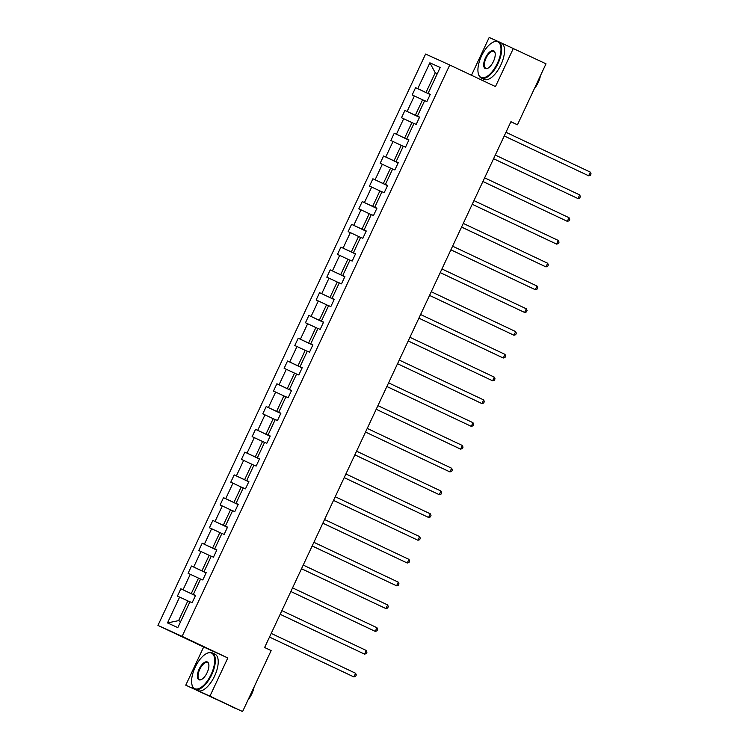 <?xml version="1.0" encoding="UTF-8"?>
<svg xmlns="http://www.w3.org/2000/svg" width="749" height="749" viewBox="0 0 749 749"><rect width="100%" height="100%" fill="white"/><g stroke="black" fill="none" stroke-linecap="round" stroke-linejoin="round"><path stroke-width="1.12" d="M185.771 685.185L209.935 696.13L227.818 657.95L203.662 646.996L185.771 685.185L242.582 711.55L271.138 650.591L264.612 647.501L510.921 121.694L517.447 124.783L546.002 63.815L501.296 42.936M203.662 646.996L157.945 625.415L425.591 54.05L449.756 65.004L182.11 636.36L157.945 625.415M497.804 41.354L489.191 37.45L471.477 75.256M209.935 696.13L242.582 711.55M189.872 601.878L187.84 600.913L178.599 620.631L167.504 622.925L179.61 597.084L177.419 596.092L180.846 588.789L195.423 595.68M187.84 600.913L179.61 597.084M200.545 579.099L198.504 578.134L191.257 593.62L180.846 588.789M183.028 589.781L190.283 574.305L188.093 573.313L191.51 566.01L206.097 572.901M211.209 556.32L209.177 555.355L201.93 570.841L191.51 566.01M193.701 567.002L200.947 551.526L198.766 550.534L202.183 543.231L216.77 550.122M221.882 533.541L219.85 532.576L212.594 548.062L202.183 543.231M204.374 544.223L211.621 528.747L209.43 527.755L212.856 520.452L227.443 527.343M232.555 510.762L230.514 509.797L223.268 525.283L212.856 520.452M215.038 521.444L222.294 505.968L220.103 504.976L223.52 497.673L238.107 504.564M243.219 487.983L241.187 487.028L233.941 502.504L223.52 497.673M225.711 498.665L232.958 483.189L230.776 482.197L234.194 474.894L248.78 481.785M253.892 465.204L251.861 464.249L244.605 479.725L234.194 474.894M236.384 475.887L243.631 460.41L241.44 459.418L244.867 452.115L259.454 459.006M264.566 442.425L262.534 441.47L255.278 456.946L244.867 452.115M247.048 453.108L254.304 437.631L252.113 436.639L255.531 429.336L270.117 436.227M275.239 419.646L273.198 418.691L265.951 434.167L255.531 429.336M257.722 430.329L264.968 414.852L262.787 413.86L266.204 406.557L280.791 413.448M285.903 396.867L283.871 395.912L276.615 411.388L266.204 406.557M268.395 407.55L275.641 392.073L273.451 391.081L276.877 383.788L291.464 390.669M296.576 374.088L294.544 373.133L287.288 388.609L276.877 383.788M279.059 384.771L286.315 369.294L284.124 368.302L287.541 361.009L302.128 367.89M307.249 351.309L305.208 350.354L297.962 365.83L287.541 361.009M289.732 361.992L296.978 346.515L294.797 345.523L298.214 338.23L312.801 345.111M317.913 328.53L315.881 327.575L308.635 343.051L298.214 338.23M300.405 339.213L307.652 323.737L305.461 322.744L308.888 315.451L323.474 322.332M328.586 305.751L326.555 304.796L319.299 320.272L308.888 315.451M311.069 316.443L318.325 300.958L316.134 299.965L319.551 292.672L334.138 299.553M339.26 282.972L337.219 282.017L329.972 297.493L319.551 292.672M321.742 293.664L328.989 278.179L326.807 277.186L330.225 269.893L344.812 276.774M349.923 260.193L347.892 259.238L340.645 274.714L330.225 269.893M332.416 270.885L339.662 255.4L337.481 254.417L340.898 247.114L355.485 253.995M360.597 237.424L358.565 236.459L351.309 251.936L340.898 247.114M343.079 248.106L350.335 232.621L348.145 231.638L351.562 224.335L366.149 231.216M371.27 214.645L369.229 213.68L361.982 229.157L351.562 224.335M353.753 225.327L361.009 209.851L358.818 208.859L362.235 201.556L376.822 208.437M381.934 191.866L379.902 190.901L372.656 206.378L362.235 201.556M364.426 202.548L371.673 187.072L369.491 186.08L372.908 178.777L387.495 185.658M392.607 169.087L390.575 168.122L383.319 183.599L372.908 178.777M375.09 179.769L382.346 164.293L380.155 163.301L383.582 155.998L398.159 162.889M403.28 146.308L401.239 145.343L393.993 160.82L383.582 155.998M385.763 156.99L393.019 141.514L390.828 140.522L394.246 133.219L408.832 140.11M413.944 123.529L411.913 122.564L404.666 138.041L394.246 133.219M396.436 134.211L403.683 118.735L401.501 117.743L404.919 110.44L419.506 117.331M424.617 100.75L422.586 99.786L415.33 115.262L404.919 110.44M407.11 111.432L414.356 95.956L412.165 94.964L415.592 87.661L430.169 94.552M437.276 73.73L435.235 72.775L426.003 92.483L415.592 87.661M417.773 88.654L429.879 62.804L440.197 67.485L428.091 93.325L430.282 94.318L426.864 101.621L424.674 100.628L417.427 116.104L419.609 117.097L416.191 124.4L414 123.407L406.754 138.883L408.945 139.876L405.518 147.178L403.337 146.186L396.081 161.662L398.271 162.655L394.854 169.957L392.663 168.965L385.407 184.441L387.598 185.434L384.181 192.736L381.99 191.744L374.743 207.22L376.925 208.213L373.508 215.515L371.326 214.523L364.07 229.999L366.261 230.992L362.844 238.294L360.653 237.302L353.397 252.778L355.588 253.771L352.17 261.073L349.98 260.081L342.733 275.557L344.914 276.55L341.497 283.852L339.306 282.86L332.06 298.336L334.251 299.328L330.824 306.631L328.642 305.639L321.387 321.115L323.577 322.107L320.16 329.41L317.969 328.418L310.723 343.894L312.904 344.886L309.487 352.189L307.296 351.197L300.049 366.673L302.24 367.665L298.814 374.968L296.632 373.976L289.376 389.452L291.567 390.444L288.15 397.747L285.959 396.755L278.712 412.231L280.894 413.223L277.476 420.526L275.286 419.534L268.039 435.01L270.23 436.002L266.803 443.305L264.622 442.313L257.366 457.789L259.557 458.781L256.139 466.084L253.948 465.092L246.702 480.568L248.883 481.56L245.466 488.854L243.275 487.871L236.029 503.347L238.219 504.339L234.793 511.633L232.611 510.649L225.355 526.126L227.546 527.118L224.129 534.411L221.938 533.428L214.691 548.905L216.873 549.897L213.456 557.19L211.265 556.198L204.018 571.684L206.209 572.676L202.782 579.969L200.601 578.977L193.345 594.463L195.536 595.455L192.118 602.748L189.928 601.756L177.822 627.606L167.504 622.925M195.498 595.521L193.345 594.463M195.461 595.605L191.257 593.62M198.504 578.134L190.283 574.305M206.172 572.742L204.018 571.684M206.134 572.826L201.93 570.841M209.177 555.355L200.947 551.526M216.845 549.963L214.691 548.905M216.807 550.047L212.594 548.062M219.85 532.576L211.621 528.747M227.518 527.184L225.355 526.126M227.471 527.268L223.268 525.283M230.514 509.797L222.294 505.968M238.182 504.405L236.029 503.347M238.145 504.489L233.941 502.504M241.187 487.028L232.958 483.189M248.855 481.626L246.702 480.568M248.818 481.71L244.605 479.725M251.861 464.249L243.631 460.41M259.529 458.847L257.366 457.789M259.482 458.931L255.278 456.946M262.534 441.47L254.304 437.631M270.192 436.068L268.039 435.01M270.155 436.152L265.951 434.167M273.198 418.691L264.968 414.852M280.866 413.289L278.712 412.231M280.828 413.373L276.615 411.388M283.871 395.912L275.641 392.073M291.539 390.51L289.376 389.452M291.492 390.594L287.288 388.609M294.544 373.133L286.315 369.294M302.203 367.731L300.049 366.673M302.165 367.815L297.962 365.83M305.208 350.354L296.978 346.515M312.876 344.952L310.723 343.894M312.839 345.036L308.635 343.051M315.881 327.575L307.652 323.737M323.549 322.173L321.387 321.115M323.502 322.257L319.299 320.272M326.555 304.796L318.325 300.958M334.213 299.394L332.06 298.336M334.176 299.478L329.972 297.493M337.219 282.017L328.989 278.179M344.886 276.615L342.733 275.557M344.849 276.699L340.645 274.714M347.892 259.238L339.662 255.4M355.56 253.836L353.397 252.778M355.522 253.92L351.309 251.936M358.565 236.459L350.335 232.621M366.224 231.057L364.07 229.999M366.186 231.141L361.982 229.157M369.229 213.68L361.009 209.851M376.897 208.278L374.743 207.22M376.859 208.362L372.656 206.378M379.902 190.901L371.673 187.072M387.57 185.499L385.407 184.441M387.533 185.583L383.319 183.599M390.575 168.122L382.346 164.293M398.234 162.72L396.081 161.662M398.196 162.805L393.993 160.82M401.239 145.343L393.019 141.514M408.907 139.941L406.754 138.883M408.87 140.026L404.666 138.041M411.913 122.564L403.683 118.735M419.58 117.162L417.427 116.104M419.543 117.247L415.33 115.262M422.586 99.786L414.356 95.956M430.254 94.383L428.091 93.325M227.818 657.95L182.11 636.36M449.756 65.004L495.464 86.584L513.355 48.404M510.874 121.797L517.447 124.783M178.599 620.631L180.649 621.558M430.207 94.468L426.003 92.483M437.285 73.702L435.235 72.775L429.879 62.804M504.236 135.962L588.648 175.79L504.246 135.934M590.362 172.139L591.055 173.815L590.371 175.275L588.648 175.79L590.362 172.139L505.959 132.283M497.42 63.244A19.671 8.745 -64.7 0 0 492.823 42.337A19.671 8.745 -64.7 0 0 481.495 56.025A19.671 8.745 -64.7 0 0 478.237 73.224A19.671 8.745 -64.7 0 0 486.195 76.875A19.671 8.745 -64.7 0 0 497.42 63.244M493.057 42.225A20.157 8.96 115.3 0 1 493.301 42.103A20.157 8.96 115.3 0 1 498.459 41.598A20.157 8.96 115.3 0 1 498.01 63.525A20.157 8.96 115.3 0 1 481.242 78.046A20.157 8.96 115.3 0 1 478.358 73.748A20.157 8.96 115.3 0 1 478.302 73.477M493.441 61.446A9.84 4.372 115.3 0 1 487.777 68.281A9.84 4.372 115.3 0 1 485.474 57.832A9.84 4.372 115.3 0 1 491.091 51.016A9.84 4.372 115.3 0 1 495.07 52.842A9.84 4.372 115.3 0 1 493.441 61.446M495.117 53.113A9.353 4.157 -64.7 0 0 493.844 51.363A9.353 4.157 -64.7 0 0 486.064 58.104A9.353 4.157 -64.7 0 0 485.858 68.281A9.353 4.157 -64.7 0 0 488.02 68.159M538.147 80.602A20.157 8.96 115.3 0 1 537.454 82.147A20.157 8.96 115.3 0 1 536.705 83.663M540.45 75.677A14.512 6.451 115.3 0 1 538.175 82.53A14.512 6.451 115.3 0 1 534.355 88.682M498.459 41.598L501.324 42.955A20.157 8.96 115.3 0 1 500.884 64.882A20.157 8.96 115.3 0 1 484.116 79.403L481.242 78.046M211.106 674.475A19.671 8.745 -64.7 0 0 206.509 653.568A19.671 8.745 -64.7 0 0 195.171 667.256A19.671 8.745 -64.7 0 0 191.922 684.455A19.671 8.745 -64.7 0 0 199.88 688.106A19.671 8.745 -64.7 0 0 211.106 674.475M206.743 653.446A20.157 8.96 115.3 0 1 206.977 653.325A20.157 8.96 115.3 0 1 212.136 652.819A20.157 8.96 115.3 0 1 211.695 674.746A20.157 8.96 115.3 0 1 194.927 689.277A20.157 8.96 115.3 0 1 192.034 684.97A20.157 8.96 115.3 0 1 191.978 684.708M207.117 672.668A9.84 4.372 115.3 0 1 201.453 679.512A9.84 4.372 115.3 0 1 199.159 669.054A9.84 4.372 115.3 0 1 204.767 662.238A9.84 4.372 115.3 0 1 208.746 664.063A9.84 4.372 115.3 0 1 207.117 672.668M208.802 664.335A9.353 4.157 -64.7 0 0 207.52 662.593A9.353 4.157 -64.7 0 0 199.74 669.334A9.353 4.157 -64.7 0 0 199.534 679.502A9.353 4.157 -64.7 0 0 201.696 679.38M251.823 691.833A20.157 8.96 115.3 0 1 251.14 693.368A20.157 8.96 115.3 0 1 250.391 694.894M254.126 686.908A14.512 6.451 115.3 0 1 251.851 693.752A14.512 6.451 115.3 0 1 248.041 699.903M212.136 652.819L215.01 654.177A20.157 8.96 115.3 0 1 214.57 676.104A20.157 8.96 115.3 0 1 197.802 690.634L194.927 689.277M231.432 706.494A20.157 8.96 115.3 0 1 231.104 706.354A20.157 8.96 115.3 0 1 230.889 706.251M235.12 708.17A20.157 8.96 115.3 0 1 234.362 707.899L231.104 706.354M493.563 158.741L577.975 198.569L493.582 158.713M579.689 194.918L580.381 196.594L579.698 198.054L577.975 198.569L579.689 194.918L495.286 155.062M482.899 181.52L567.311 221.348L482.908 181.492M569.015 217.697L569.708 219.373L569.025 220.833L567.311 221.348L569.015 217.697L484.622 177.841M558.342 240.476L559.044 242.152L558.361 243.612L556.638 244.127L472.235 204.271L555 243.388L556.638 244.127L558.342 240.476L473.948 200.62M461.553 227.078L545.965 266.906L461.571 227.05M547.678 263.255L548.371 264.931L547.688 266.391L545.965 266.906L547.678 263.255L463.275 223.399M537.005 286.034L537.698 287.71L537.014 289.17L535.292 289.685L450.898 249.829L533.663 288.945L535.292 289.685L537.005 286.034L452.611 246.178M440.215 272.636L524.628 312.464L440.225 272.608M526.332 308.813L527.034 310.489L526.35 311.94L524.628 312.464L526.332 308.813L441.938 268.957M429.542 295.415L513.954 335.234L429.561 295.387M515.668 331.592L516.361 333.258L515.677 334.719L513.954 335.234L515.668 331.592L431.265 291.736M504.995 354.371L505.687 356.037L505.004 357.498L503.281 358.013L418.888 318.166L501.652 357.273L503.281 358.013L504.995 354.371L420.592 314.514M408.205 340.964L492.617 380.792L408.214 340.945M494.321 377.15L495.023 378.816L494.34 380.277L492.617 380.792L494.321 377.15L409.928 337.293M483.657 399.919L484.35 401.595L483.667 403.056L481.944 403.571L397.541 363.724L480.315 402.831L481.944 403.571L483.657 399.919L399.254 360.072M386.868 386.521L471.271 426.35L386.877 386.503M472.984 422.698L473.677 424.374L472.993 425.835L471.271 426.35L472.984 422.698L388.581 382.851M462.311 445.477L463.013 447.153L462.33 448.614L460.607 449.128L376.204 409.282L458.968 448.389L460.607 449.128L462.311 445.477L377.917 405.63M451.647 468.256L452.34 469.932L451.656 471.393L449.934 471.907L365.531 432.061L448.305 471.168L449.934 471.907L451.647 468.256L367.244 428.409M354.848 454.858L439.26 494.686L354.867 454.84M440.974 491.035L441.667 492.711L440.983 494.171L439.26 494.686L440.974 491.035L356.571 451.188M344.184 477.637L428.597 517.465L344.194 477.619M430.301 513.814L431.003 515.49L430.31 516.95L428.597 517.465L430.301 513.814L345.907 473.967M333.511 500.416L417.923 540.244L333.52 500.388M419.637 536.593L420.329 538.269L419.646 539.729L417.923 540.244L419.637 536.593L335.234 496.746M322.838 523.195L407.25 563.023L322.856 523.167M408.963 559.372L409.656 561.048L408.973 562.508L407.25 563.023L408.963 559.372L324.56 519.525M312.174 545.974L396.586 585.802L312.183 545.946M398.29 582.151L398.983 583.827L398.299 585.287L396.586 585.802L398.29 582.151L313.897 542.304M301.501 568.753L385.913 608.581L301.51 568.725M387.626 604.93L388.319 606.606L387.636 608.066L385.913 608.581L387.626 604.93L303.223 565.074M376.953 627.709L377.646 629.385L376.962 630.845L375.24 631.36L290.846 591.504L373.611 630.621L375.24 631.36L376.953 627.709L292.55 587.853M280.163 614.311L364.576 654.139L280.173 614.283M366.28 650.488L366.973 652.164L366.289 653.624L364.576 654.139L366.28 650.488L281.886 610.632M355.616 673.267L356.309 674.943L355.625 676.403L353.903 676.918L269.5 637.062L352.264 676.178L353.903 676.918L355.616 673.267L271.213 633.411M492.823 42.337L493.301 42.103M478.237 73.224L478.358 73.748M206.509 653.568L206.977 653.325M191.922 684.455L192.034 684.97"/></g></svg>
